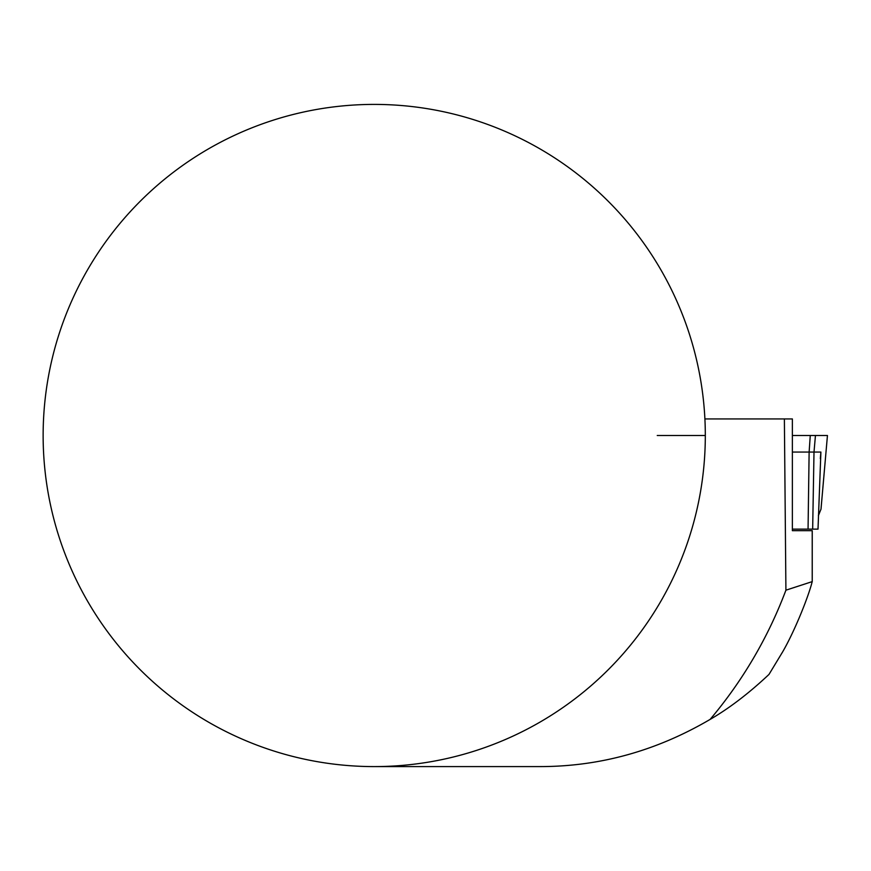 <?xml version="1.0" encoding="UTF-8"?>
<svg xmlns="http://www.w3.org/2000/svg" width="871" height="871" viewBox="0 0 871 871"><rect width="100%" height="100%" fill="white"/><g stroke="black" fill="none" stroke-linecap="round" stroke-linejoin="round"><path stroke-width="1.31" d="M43.55 418.94A331.089 331.089 0 0 1 382.511 104.509A331.089 331.089 0 0 1 705.314 435.5A331.089 331.089 0 0 1 365.94 766.491A331.089 331.089 0 0 1 43.55 418.94M704.9 418.94L784.379 418.94L785.914 590.19L812.24 581.61L812.251 530.689M784.379 418.94L792.37 418.94L792.37 530.689L812.218 530.689L812.218 581.567C808.332 597.179 794.374 631.715 782.648 651.867L768.995 674.415C748.94 693.272 729.31 708.275 710.105 719.413C656.418 750.911 599.651 766.632 539.77 766.589L374.225 766.589M785.914 590.19A439.79 439.79 0 0 1 710.105 719.413M792.37 529.133L818.011 529.133L820.896 452.06L792.37 452.06M792.37 435.5L827.45 435.5L792.37 435.5M821.015 509.078L827.45 435.5L821.005 509.002M820.994 509.165L818.381 515.643M705.314 435.5L657.246 435.5M810.27 435.5L809.126 452.06L808.059 529.133M812.665 529.133L814.004 452.06L815.452 435.5M820.896 452.06L820.33 458.527"/></g></svg>

